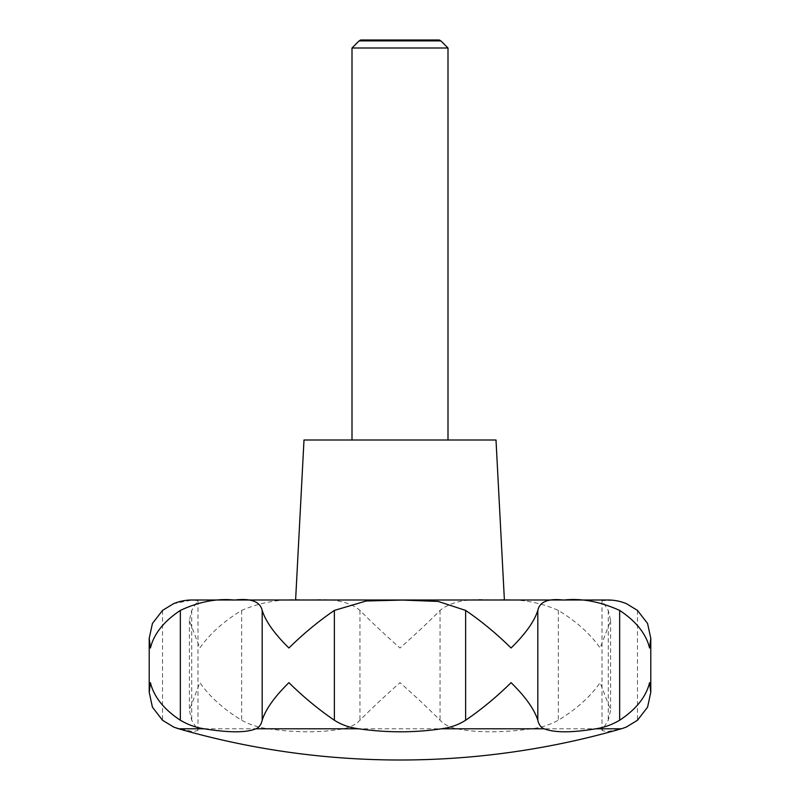 <?xml version="1.0" encoding="UTF-8"?>
<svg xmlns="http://www.w3.org/2000/svg" width="800" height="800" viewBox="0 0 800 800"><rect width="100%" height="100%" fill="white"/><g stroke="black" fill="none" stroke-linecap="round" stroke-linejoin="round"><path stroke-width="0.6" stroke-dasharray="4 3" d="M174.12 727.21L192.94 731.72L197.98 730.4L191.73 720.25L189.38 710.16L199.85 682.66C209.73 696.8 223.67 709.33 241.67 720.25C250 724.8 258.91 727.65 268.41 728.79C296.52 732.8 321.37 732.8 342.96 728.79C349.72 727.65 355.38 724.8 359.94 720.25C370.69 709.33 384.05 696.8 400 682.66C415.95 696.8 429.31 709.33 440.06 720.25C444.62 724.8 450.28 727.65 457.04 728.79C477.23 732.8 502.08 732.8 531.59 728.79C541.09 727.65 550 724.8 558.33 720.25C576.33 709.33 590.27 696.8 600.15 682.66L610.62 710.16L608.27 720.25L602.02 730.4L606.81 731.74L621.13 728.79L626.52 726.94M626.18 603.57L618.91 601.33L612.65 600.38L602.02 600.61L608.27 610.41L610.62 620.51L600.15 648C590.27 633.86 576.33 621.33 558.33 610.41C538.83 601.7 516.93 598.25 492.62 600.07C468.41 598.07 450.89 601.52 440.06 610.41C429.3 621.33 415.95 633.86 400 648C384.05 633.86 370.7 621.33 359.94 610.41C349.76 601.64 332.75 598.2 308.94 600.07C284.37 598.15 261.95 601.59 241.67 610.41C223.67 621.33 209.73 633.86 199.85 648L189.38 620.51L191.73 610.41L197.98 600.6L191.64 600.12L173.48 603.72M304 440L496 440M295.61 600L504.39 600M352 48L448 48M352 440L448 440L352 440M359.1 40.9L440.9 40.9M439.34 40L360.66 40M192 600L608 600M191.73 610.41L191.73 720.25M162.52 610.41L162.52 720.25M241.67 610.41L241.67 720.25M359.94 610.41L359.94 720.25M440.06 610.41L440.06 720.25M558.33 610.41L558.33 720.25M608.27 610.41L608.27 720.25M637.48 610.41L637.48 720.25M197.28 728.79L268.41 728.79M342.96 728.79L457.04 728.79M531.59 728.79L602.72 728.79M189.38 620.51L189.38 710.16M610.62 620.51L610.62 710.16M602.01 600.61L602.01 730.4M197.99 600.6L197.99 730.4"/><path stroke-width="1.2" d="M650.79 638.35L647.57 623.48L637.48 610.41L626.52 603.72A48 48 0 0 0 626.18 603.57A48 48 0 0 0 608 600L192 600A48 48 0 0 0 173.48 603.72L162.52 610.41L152.43 623.48L149.21 638.35L150.42 648C153.88 633.86 163.86 621.33 180.34 610.41C199 601.7 217.04 598.26 234.46 600.07C250.88 598.07 260.12 601.51 262.19 610.41C265.6 621.33 274.51 633.86 288.93 648C303.26 633.86 318.41 621.33 334.37 610.41L366.19 600.99L402.54 600.07L438.27 601.45L465.63 610.41C481.59 621.33 496.74 633.86 511.07 648C525.49 633.86 534.4 621.33 537.81 610.41C539.68 601.7 548.28 598.26 563.62 600.07C581.25 598.07 599.93 601.51 619.66 610.41C636.14 621.33 646.12 633.86 649.58 648L650.79 638.35L650.79 692.31L647.57 707.18L637.48 720.25L626.52 726.94A48 48 0 0 1 621.28 728.79A800 800 0 0 1 178.72 728.79A48 48 0 0 1 173.48 726.94L174.12 727.21M650.79 692.31L649.58 682.66C646.12 696.8 636.14 709.33 619.66 720.25C611.8 724.8 603.83 727.65 595.75 728.79C571.9 732.8 554.71 732.8 544.15 728.79C540.99 727.65 538.88 724.8 537.81 720.25C534.4 709.33 525.49 696.8 511.07 682.66C496.74 696.8 481.59 709.34 465.63 720.25C458.48 724.8 450.39 727.65 441.38 728.79C414.57 732.8 386.99 732.8 358.62 728.79C349.61 727.65 341.52 724.8 334.37 720.25C318.41 709.34 303.26 696.8 288.93 682.66C274.51 696.8 265.6 709.33 262.19 720.25C261.12 724.8 259 727.65 255.85 728.79C246.26 732.8 229.07 732.8 204.25 728.79C196.16 727.65 188.19 724.8 180.34 720.25C163.86 709.33 153.88 696.8 150.42 682.66L149.21 692.31L152.43 707.18L162.52 720.25L173.48 726.94M304 440L295.61 600L504.39 600L496 440L304 440M448 440L448 48L440.9 40.9L359.1 40.9L352 48L352 440M359.1 40.9L360.66 40L439.34 40L440.9 40.9M448 48L352 48M621.28 728.79L595.75 728.79M544.15 728.79L441.38 728.79M358.62 728.79L255.85 728.79M204.25 728.79L178.72 728.79M537.81 610.41L537.81 720.25M619.66 610.41L619.66 720.25M465.63 610.41L465.63 720.25M334.37 610.41L334.37 720.25M262.19 610.41L262.19 720.25M180.34 610.41L180.34 720.25M149.21 638.35L149.21 692.31"/></g></svg>
